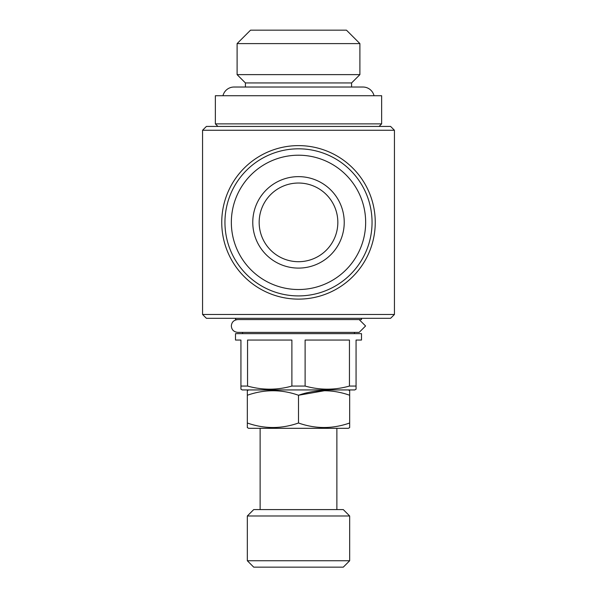<?xml version="1.0" encoding="UTF-8"?>
<svg xmlns="http://www.w3.org/2000/svg" width="597" height="597" viewBox="0 0 597 597"><rect width="100%" height="100%" fill="white"/><g stroke="black" fill="none" stroke-linecap="round" stroke-linejoin="round"><path stroke-width="0.9" d="M365.58 325.977L359.178 332.38L365.58 325.977L359.178 319.582M247.33 560.755L253.725 567.15L343.275 567.15L349.67 560.755L349.67 515.98L247.33 515.98L247.33 560.755L349.67 560.755M247.33 515.98L253.725 509.584L343.275 509.584L349.67 515.98M349.67 423.004C332.566 429.004 315.514 429.004 298.5 423.004C281.403 429.004 264.344 429.004 247.33 423.004L247.33 427.579L248.613 428.318L348.387 428.318L349.67 427.579L349.67 395.251C332.656 389.251 315.597 389.251 298.5 395.251C281.486 389.251 264.434 389.251 247.33 395.251L247.33 390.677L248.613 389.938M348.387 389.938L349.67 390.677L349.67 395.251M235.502 318.305L235.502 319.582L361.498 319.582L361.498 318.305M354.461 333.656L354.461 332.38M242.539 333.656L242.539 332.38M356.066 340.051L361.498 340.051L361.498 333.656L235.502 333.656L235.502 340.051L240.934 340.051L240.934 386.065L247.546 386.065L247.546 340.051L291.888 340.051L291.888 386.065L305.112 386.065L305.112 340.051L349.454 340.051L349.454 386.065L356.066 386.065L356.066 340.051M240.934 386.065L240.934 389.199L242.218 389.938L354.782 389.938L356.066 389.199L356.066 386.065M349.454 386.065C334.753 390.207 319.97 390.207 305.112 386.065M291.888 386.065C277.195 390.207 262.411 390.207 247.546 386.065M375.252 222.368A76.752 76.752 0 0 1 298.5 299.119A76.752 76.752 0 0 1 221.748 222.368A76.752 76.752 0 0 1 298.5 145.616A76.752 76.752 0 0 1 375.252 222.368M206.398 126.43L390.602 126.43L394.438 130.265L202.562 130.265L206.398 126.43M394.438 314.47L202.562 314.47L206.398 318.305L390.602 318.305L394.438 314.47L394.438 130.265M202.562 314.47L202.562 130.265M351.588 87.028L351.588 82.938L359.901 74.625L359.901 43.603L237.099 43.603L237.099 74.625L359.901 74.625M245.412 87.028L245.412 82.938L351.588 82.938M245.412 82.938L237.099 74.625M237.099 43.603L250.531 30.171L346.469 30.171L359.901 43.603M257.889 30.171L339.111 30.171M222.965 95.729A11.388 11.388 0 0 1 234.031 87.028L362.969 87.028A11.388 11.388 0 0 1 374.035 95.729M379.088 126.43L381.647 123.87L381.647 95.729L215.353 95.729L215.353 123.87L381.647 123.87M217.912 126.43L215.353 123.87M336.872 509.584L336.872 428.318M260.128 509.584L260.128 428.318M259.165 222.368A39.335 39.335 0 0 1 298.5 183.033A39.335 39.335 0 0 1 337.835 222.368A39.335 39.335 0 0 1 298.5 261.702A39.335 39.335 0 0 1 259.165 222.368M344.23 222.368A45.73 45.73 0 0 1 298.5 268.098A45.73 45.73 0 0 1 252.77 222.368A45.73 45.73 0 0 1 298.5 176.637A45.73 45.73 0 0 1 344.23 222.368M231.345 222.368A67.155 67.155 0 0 1 298.5 155.213A67.155 67.155 0 0 1 365.655 222.368A67.155 67.155 0 0 1 298.5 289.523A67.155 67.155 0 0 1 231.345 222.368M224.95 222.368A73.55 73.55 0 0 1 298.5 148.817A73.55 73.55 0 0 1 372.05 222.368A73.55 73.55 0 0 1 298.5 295.918A73.55 73.55 0 0 1 224.95 222.368M298.5 423.004L298.5 395.251L324.686 390.684M247.33 423.004L247.33 395.251M359.178 332.38L237.74 332.38C233.785 331.925 231.651 329.79 231.345 325.977C231.651 322.164 233.785 320.037 237.74 319.582"/></g></svg>
